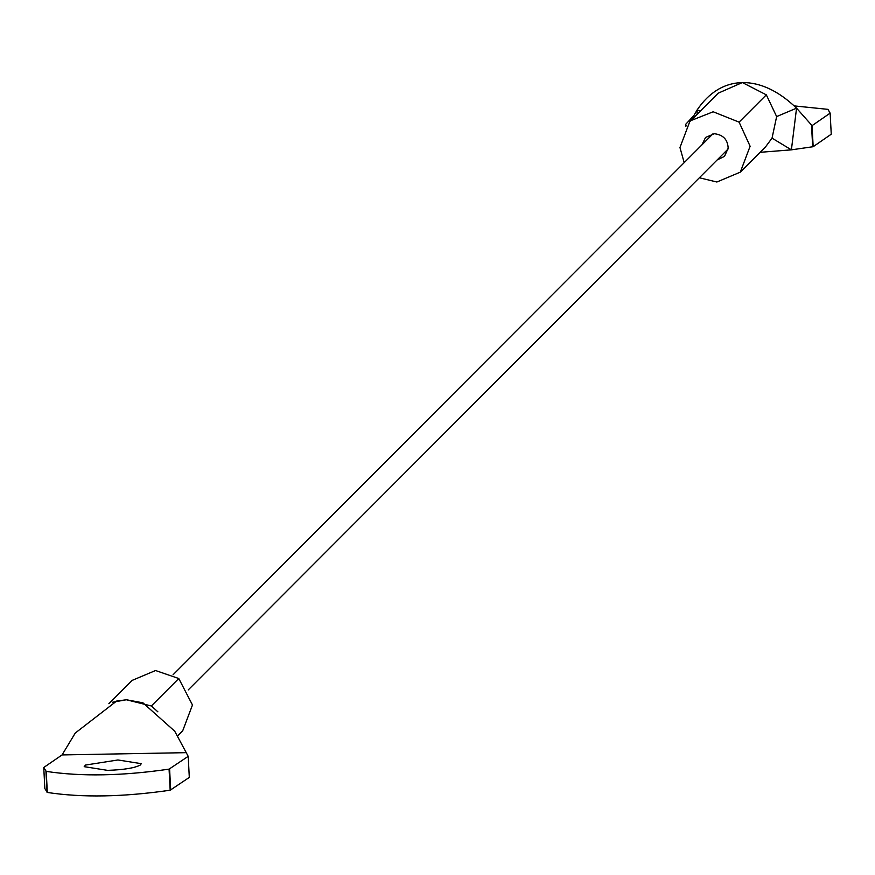 <?xml version="1.0" encoding="UTF-8"?>
<svg xmlns="http://www.w3.org/2000/svg" width="875" height="875" viewBox="0 0 875 875"><rect width="100%" height="100%" fill="white"/><g stroke="black" fill="none" stroke-linecap="round" stroke-linejoin="round"><path stroke-width="1.31" d="M717.128 159.961L724.511 156.363L728.175 148.214C727.748 139.584 723.133 134.761 714.339 133.733L705.556 137.441L701.958 144.823M699.355 177.778L716.877 182.011L740.316 172.134L765.625 146.77L772.034 138.141L776.639 116.583L766.325 94.85L742.372 82.545L718.266 93.155L717.008 94.358M740.316 172.134L750.116 146.256L739.091 122.139L713.191 111.781L690.856 120.608L689.752 121.669L679.962 147.536L684.184 162.641M776.639 116.583L796.556 108.161L812.066 125.639L830.145 113.138L827.958 109.353L794.172 105.897M830.145 113.138L831.25 134.203L813.17 146.705L791.394 149.844L760.091 152.316M697.189 114.209L697.102 109.977C709.133 92.269 724.216 83.114 742.372 82.545C760.605 82.458 778.662 90.989 796.556 108.161L791.394 149.844L772.034 138.141M700.416 110.994L697.102 109.977L691.25 120.17M693.372 116.123L685.694 124.294L686.142 125.945M107.548 770.361C123.834 769.803 134.805 768.009 140.427 764.969L141.269 763.667L117.928 759.97L85.487 765.067L84.197 766.664L107.548 770.361M112.667 702.22L126.372 699.759L151.364 705.983L157.894 711.856M108.872 703.697L132.103 680.411L155.553 670.523L178.773 678.519L192.467 704.998L182.678 730.866M188.202 756.339L189.306 777.405L170.177 790.212C123.178 797.016 82.228 797.77 47.327 792.455L44.855 788.572L43.75 767.495L46.222 771.389C81.123 776.694 122.073 775.95 169.072 769.136L188.202 756.339L174.727 731.216L142.931 702.811L126.372 699.759L116.616 701.061L75.272 733.031L62.07 754.928L43.75 767.495M62.07 754.928L186.091 752.664M718.266 93.155L690.856 120.608M766.325 94.85L739.091 122.139M812.066 125.639L813.17 146.705M812.667 146.825L811.541 125.267M151.364 705.983L178.773 678.519M46.222 771.389L47.327 792.455M47.042 792.345L45.938 771.28M169.597 769.016L170.702 790.081M170.177 790.212L169.072 769.136M689.752 121.669L717.052 94.314M685.803 126.438L685.694 124.294M188.234 689.905L728.109 148.969M712.939 133.831L173.064 674.767M182.667 730.877L177.658 735.897"/></g></svg>
